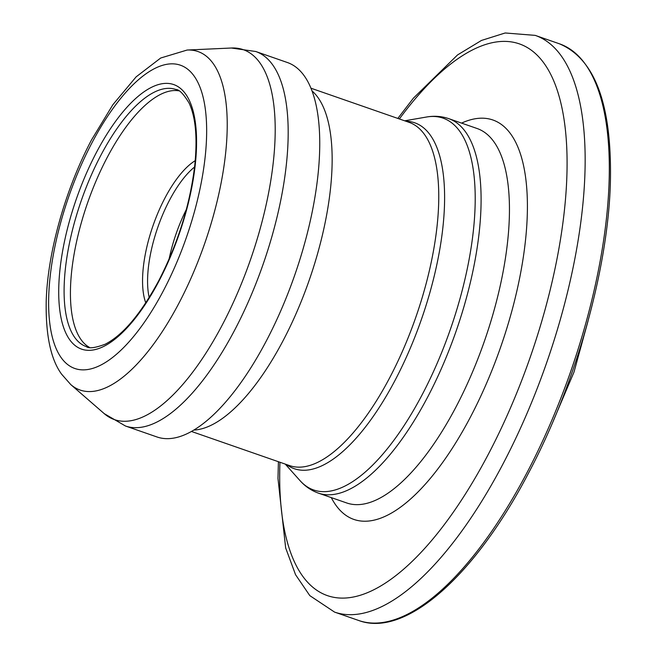 <?xml version="1.0" encoding="UTF-8"?>
<svg xmlns="http://www.w3.org/2000/svg" width="656" height="656" viewBox="0 0 656 656"><rect width="100%" height="100%" fill="white"/><g stroke="black" fill="none" stroke-linecap="round" stroke-linejoin="round"><path stroke-width="0.98" d="M89.487 347.401A136.136 52.775 109.2 0 1 107.051 157.743A136.136 52.775 109.2 0 1 178.752 90.815M266.402 340.776A198.251 76.85 109.2 0 1 157.03 436.986L125.468 426.006A198.251 76.85 109.2 0 0 234.832 329.796A198.251 76.85 109.2 0 0 255.742 51.504L287.312 62.492A198.251 76.85 109.2 0 1 266.402 340.776M169.1 259.063A81.287 31.513 109.2 0 1 186.345 209.494M149.183 297.496A81.287 31.513 109.2 0 1 169.428 200.367A81.287 31.513 109.2 0 1 194.586 166.993M145.771 302.851A83.222 32.259 109.2 0 1 164.927 198.063A83.222 32.259 109.2 0 1 195.226 160.671M100.729 155.538A136.136 52.775 109.2 0 1 175.824 89.478C179.145 89.413 183.565 93.931 189.076 103.049C195.636 117.006 197.538 137.727 194.783 165.214C190.092 204.5 178.112 242.95 158.842 280.547C140.876 313.855 122.992 335.085 105.181 344.22C95.202 347.942 88.929 348.746 86.371 346.63A136.136 52.775 109.2 0 1 100.729 155.538M158.9 281.186A140.097 54.309 109.2 0 1 66.223 333.847A140.097 54.309 109.2 0 1 96.391 152.52A140.097 54.309 109.2 0 1 189.067 99.86A140.097 54.309 109.2 0 1 158.9 281.186M163.467 290.6A160.589 62.246 109.2 0 1 57.236 350.96A160.589 62.246 109.2 0 1 91.815 143.106A160.589 62.246 109.2 0 1 198.046 82.746A160.589 62.246 109.2 0 1 163.467 290.6M70.758 384.572L61.598 374.174C50.733 359.34 45.608 335.027 46.207 301.243C47.634 252.15 65.42 189.289 91.528 139.9L112.898 104.673L136.12 76.867L160.695 58.015L187.132 50.036A179.211 69.47 109.2 0 1 178.981 303.105A179.211 69.47 109.2 0 1 70.758 384.572L104.214 413.624L125.468 426.006M187.132 50.036L231.396 48.019A195.857 75.924 109.2 0 1 222.482 324.589A195.857 75.924 109.2 0 1 104.214 413.624M311.928 90.823A181.737 70.446 109.2 0 1 283.261 340.341A181.737 70.446 109.2 0 1 193.922 430.049M310.887 88.183L409.024 122.319A181.737 70.446 109.2 0 1 389.861 377.421A181.737 70.446 109.2 0 1 289.608 465.612L191.47 431.468M405.908 121.237A183.131 70.987 109.2 0 1 395.314 379.857A183.131 70.987 109.2 0 1 286.492 464.53M404.67 120.811L426.449 117.03A196.857 76.309 109.2 0 1 475.182 202.376A196.857 76.309 109.2 0 1 422.292 394.477A196.857 76.309 109.2 0 1 299.981 480.577C305.147 486.399 311.272 490.573 318.381 493.115L346.729 502.972A198.251 76.85 109.2 0 0 456.1 406.769A198.251 76.85 109.2 0 0 477.01 128.478L448.655 118.613A198.251 76.85 109.2 0 1 427.745 396.905A198.251 76.85 109.2 0 1 318.381 493.115M461.57 123.107A211.47 81.975 109.2 0 1 527.293 198.612A211.47 81.975 109.2 0 1 470.557 416.839A211.47 81.975 109.2 0 1 331.296 497.609M399.365 118.966A292.092 113.226 109.2 0 1 559.806 98.826A292.092 113.226 109.2 0 1 488.54 453.87A292.092 113.226 109.2 0 1 344.63 598.067A292.092 113.226 109.2 0 1 279.948 462.25M397.831 118.424L413.403 98.162L457.535 54.94L481.455 40.451L505.169 32.98L535.198 35.375A305.311 118.351 109.2 0 1 502.996 463.94A305.311 118.351 109.2 0 1 334.568 612.097L358.734 620.502C405.506 637.993 475.206 575.706 528.908 472.361C575.845 383.801 608.096 269.206 610.375 182.688C612.146 105.124 595.14 58.819 559.363 43.78A305.311 118.351 109.2 0 1 527.162 472.345A305.311 118.351 109.2 0 1 358.734 620.502M285.245 464.095L299.981 480.577M278.406 461.717L277.98 478.478L285.655 547.924L295.553 574.705L309.812 595.632L334.568 612.097M588.055 320.956L573.984 372.124L553.262 420.972M535.198 35.375L559.363 43.78M426.449 117.03C434.108 115.669 441.513 116.194 448.655 118.613M231.396 48.019L255.742 51.504"/></g></svg>
